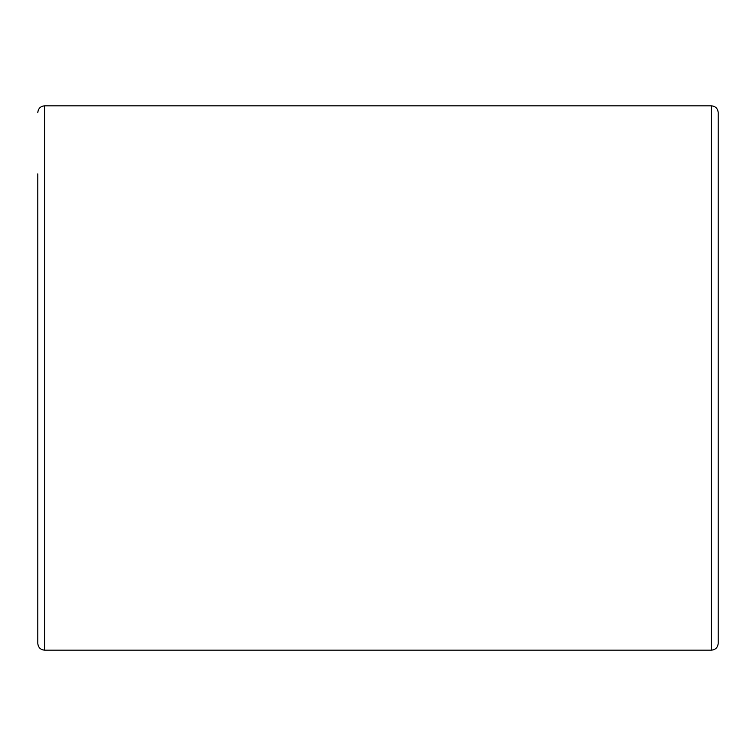 <?xml version="1.0" encoding="UTF-8"?>
<svg xmlns="http://www.w3.org/2000/svg" width="756" height="756" viewBox="0 0 756 756"><rect width="100%" height="100%" fill="white"/><g stroke="black" fill="none" stroke-linecap="round" stroke-linejoin="round"><path stroke-width="1.13" d="M711.396 650.16C715.526 649.754 717.794 647.486 718.2 643.356L718.2 112.644C717.794 108.514 715.526 106.246 711.396 105.84L711.396 650.16L44.604 650.16L44.604 105.84L711.396 105.84M37.8 173.88L37.8 643.356C38.206 647.486 40.474 649.754 44.604 650.16M44.604 105.84C40.474 106.246 38.206 108.514 37.8 112.644"/></g></svg>

